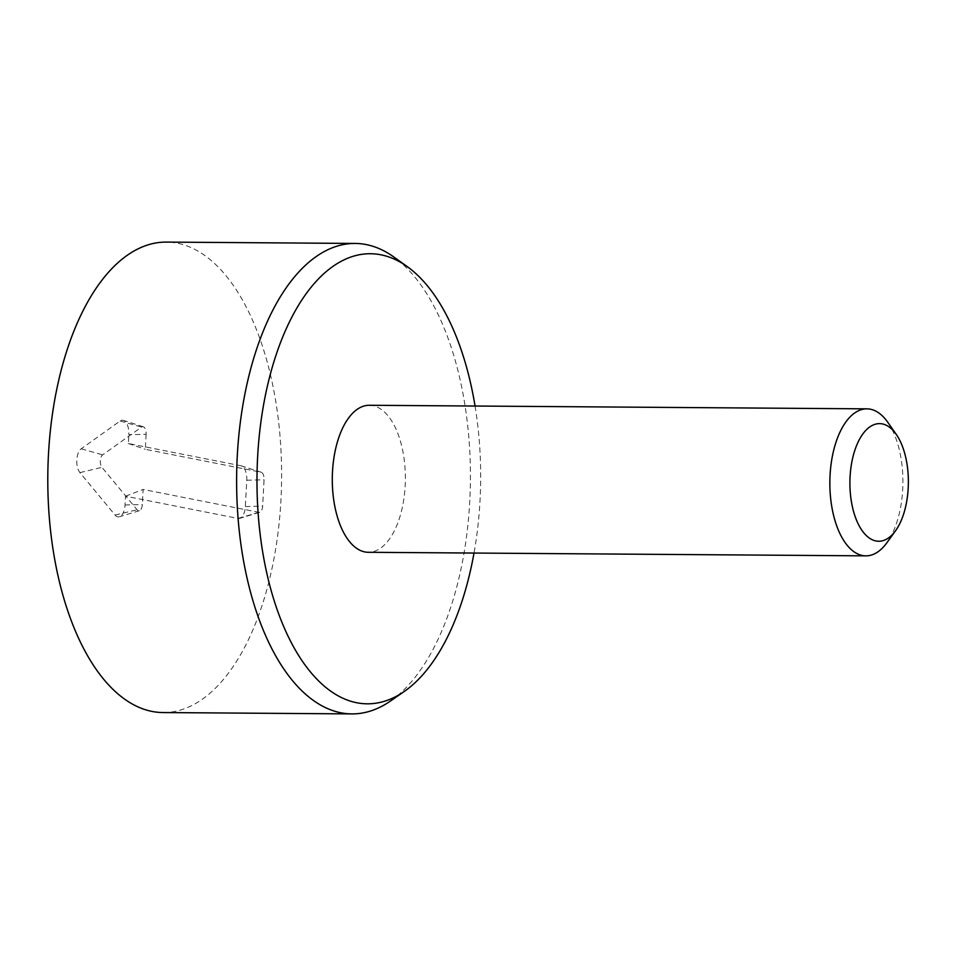 <?xml version="1.0" encoding="UTF-8"?>
<svg xmlns="http://www.w3.org/2000/svg" width="956" height="956" viewBox="0 0 956 956"><rect width="100%" height="100%" fill="white"/><g stroke="black" fill="none" stroke-linecap="round" stroke-linejoin="round"><path stroke-width="0.72" stroke-dasharray="4.78 3.58" d="M146.125 434.275L145.312 449.32L261.024 472.192A6.931 3.442 -89.6 0 1 261.227 472.24A6.931 3.442 -89.6 0 1 264.071 479.769L262.649 506.106A6.931 3.442 -89.6 0 1 259.697 512.273A6.931 3.442 -89.6 0 1 258.849 512.32L143.137 489.448L142.325 504.505A6.931 3.442 -89.6 0 1 139.385 510.683A6.931 3.442 -89.6 0 1 137.102 509.775L101.957 467.341A6.931 3.442 -89.6 0 1 100.332 460.708A6.931 3.442 -89.6 0 1 102.639 454.865L141.584 427.069A6.931 3.442 -89.6 0 1 143.281 426.758A6.931 3.442 -89.6 0 1 146.125 434.275L128.833 434.741A13.229 6.573 90.4 0 0 123.396 420.377A13.229 6.573 90.4 0 0 120.157 420.987L81.212 448.782A13.229 6.573 90.4 0 0 76.803 459.955A13.229 6.573 90.4 0 0 79.922 472.611L115.067 515.045A13.229 6.573 90.4 0 0 119.404 516.766A13.229 6.573 90.4 0 0 125.033 504.971L125.499 496.2L238.104 518.451A13.229 6.573 90.4 0 0 239.729 518.367A13.229 6.573 90.4 0 0 245.345 506.572L246.779 480.235A13.229 6.573 90.4 0 0 241.342 465.871A13.229 6.573 90.4 0 0 240.948 465.775L128.355 443.524L128.833 434.741M128.355 443.524L145.312 449.32M125.499 496.2L143.137 489.448M887.742 422.241A73.516 36.531 -89.6 0 1 902.703 489.532A73.516 36.531 -89.6 0 1 886.881 542.757M369.351 405.272A73.516 36.531 -89.6 0 1 405.153 485.959A73.516 36.531 -89.6 0 1 368.299 552.293M475.06 406.037A225.054 111.84 -89.6 0 1 474.009 553.058M390.586 700.951A235.236 116.907 90.4 0 0 470.424 479.518A235.236 116.907 90.4 0 0 393.764 256.949M163.022 712.555A235.236 116.907 90.4 0 0 281.399 489.245A235.236 116.907 90.4 0 0 177.386 243.218A235.236 116.907 90.4 0 0 166.392 242.095M240.948 465.775L261.024 472.192M246.779 480.235L264.071 479.769M245.345 506.572L262.649 506.106M238.104 518.451L258.849 512.32M125.033 504.971L142.325 504.505M115.067 515.045L137.102 509.775M79.922 472.611L101.957 467.341M81.212 448.782L102.639 454.865M120.157 420.987L141.584 427.069M261.227 472.24L241.342 465.871M259.697 512.273L239.729 518.367M139.385 510.683L119.404 516.766M143.281 426.758L123.396 420.377"/><path stroke-width="1.43" d="M895.533 530.771L886.881 542.757A73.516 36.531 -89.6 0 1 865.861 555.854A73.516 36.531 -89.6 0 1 829.856 482.087A73.516 36.531 -89.6 0 1 866.913 408.845A73.516 36.531 -89.6 0 1 887.742 422.241L896.226 434.347A58.806 29.23 -89.6 0 1 908.2 488.181A58.806 29.23 -89.6 0 1 895.533 530.771A58.806 29.23 -89.6 0 1 857.018 521.367A58.806 29.23 -89.6 0 1 857.58 443.202A58.806 29.23 -89.6 0 1 896.226 434.347M865.861 555.854L368.299 552.293A73.516 36.531 -89.6 0 1 332.294 478.526A73.516 36.531 -89.6 0 1 369.351 405.272L866.913 408.845M474.009 553.058A225.054 111.84 -89.6 0 1 404.292 691.439A225.054 111.84 -89.6 0 1 257.618 505.234A225.054 111.84 -89.6 0 1 380.954 254.81A225.054 111.84 -89.6 0 1 407.328 266.664A225.054 111.84 -89.6 0 1 475.06 406.037M407.328 266.664L393.764 256.949A235.236 116.907 90.4 0 0 366.196 244.569A235.236 116.907 90.4 0 0 355.202 243.445A235.236 116.907 90.4 0 0 236.622 477.845A235.236 116.907 90.4 0 0 351.832 713.905A235.236 116.907 90.4 0 0 390.586 700.951L404.292 691.439M355.202 243.445L166.392 242.095A235.236 116.907 90.4 0 0 47.8 476.482A235.236 116.907 90.4 0 0 163.022 712.555L351.832 713.905"/></g></svg>
